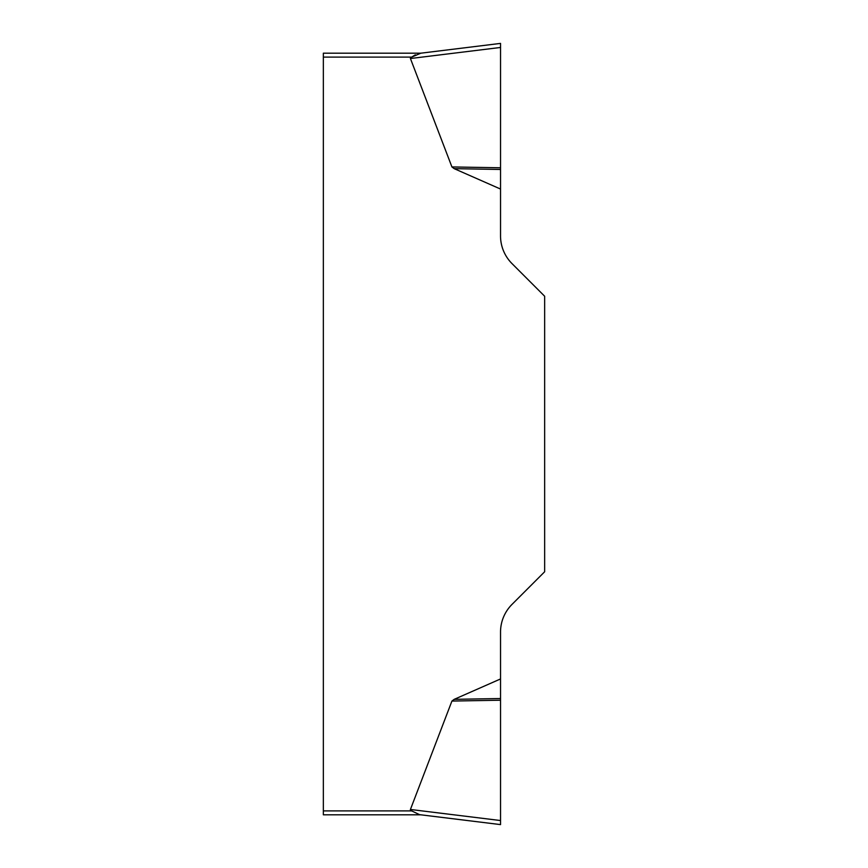 <?xml version="1.0" encoding="UTF-8"?>
<svg xmlns="http://www.w3.org/2000/svg" width="868" height="868" viewBox="0 0 868 868"><rect width="100%" height="100%" fill="white"/><g stroke="black" fill="none" stroke-linecap="round" stroke-linejoin="round"><path stroke-width="1.3" d="M420.85 814.813L323.352 814.813L323.352 810.896L411.692 810.896A33.255 3.917 -173 0 1 410.423 809.475A33.255 3.917 -173 0 0 411.692 810.896L419.515 814.651L417.595 814.238M451.924 701.062L454.214 699.337L500.532 678.95L500.532 824.6L500.532 820.542L410.423 809.475L451.924 701.062L500.532 700.216M500.532 189.05L454.214 168.663L451.924 166.938L410.423 58.525L500.532 47.458L500.532 43.4L500.532 235.912A39.136 39.136 0 0 0 512.001 263.59L544.648 296.238L544.648 571.762L512.001 604.41A39.136 39.136 0 0 0 500.532 632.088L500.532 678.95M323.352 810.896L323.352 53.187L420.85 53.187L411.692 57.104A33.255 3.917 173 0 0 410.423 58.525M323.352 57.104L411.692 57.104L415.327 54.825M500.532 169.466L454.214 168.663M500.532 167.784L451.924 166.938M419.515 53.349L500.532 43.4L419.515 53.349M500.532 698.534L454.214 699.337M419.515 814.651L500.532 824.6L419.515 814.651"/></g></svg>

